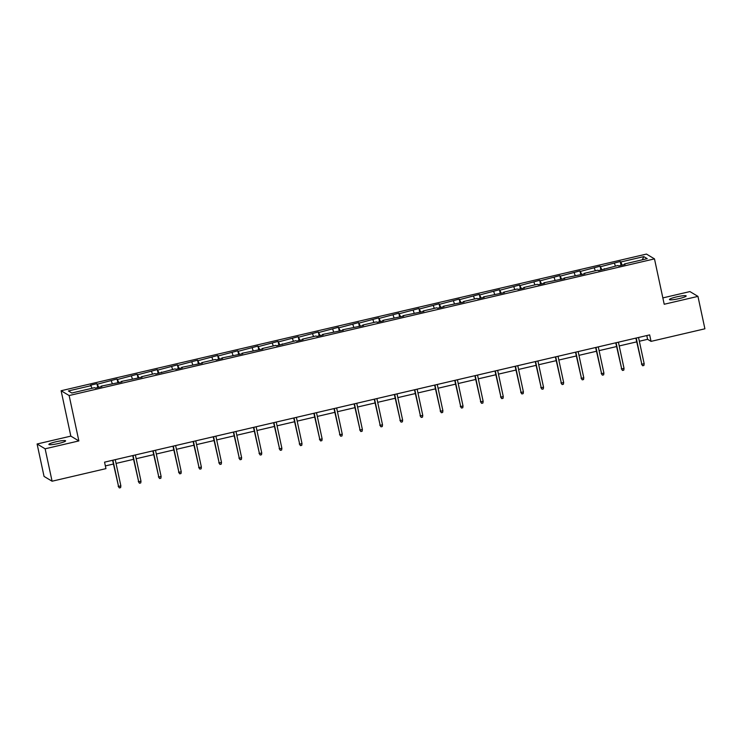 <?xml version="1.0" encoding="UTF-8"?>
<svg xmlns="http://www.w3.org/2000/svg" width="742" height="742" viewBox="0 0 742 742"><rect width="100%" height="100%" fill="white"/><g stroke="black" fill="none" stroke-linecap="round" stroke-linejoin="round"><path stroke-width="1.11" d="M58.627 443.466A8.561 1.113 -12.1 0 0 65.611 440.841A8.561 1.113 -12.1 0 0 55.854 441.805A8.561 1.113 -12.1 0 0 48.87 444.43A8.561 1.113 -12.1 0 0 58.627 443.466M679.199 298.581A8.561 1.113 -12.1 0 0 686.174 295.956A8.561 1.113 -12.1 0 0 676.416 296.921A8.561 1.113 -12.1 0 0 669.442 299.545A8.561 1.113 -12.1 0 0 679.199 298.581M37.1 443.994L45.132 448.799L78.865 440.924L70.833 436.12L37.1 443.994L44.047 476.41L52.079 481.215L105.948 468.638L104.557 462.155L649.649 334.892L651.04 341.376L704.9 328.799L697.953 296.383L689.921 291.578L662.847 297.904M70.833 436.12L61.113 390.737L646.449 254.079L654.481 258.875L69.136 395.542L61.113 390.737M45.132 448.799L52.079 481.215M92.129 388.261L90.487 385.191L96.933 383.679L97.768 387.547M622.056 265.135L620.952 261.945L643.787 256.611L647.219 258.661L624.384 263.994L625.107 264.43L618.652 265.933L617.928 265.497L598.534 270.635L597.802 270.199L584.13 273.39L584.854 273.826L564.003 278.092L564.727 278.528L543.877 282.785L544.6 283.221L538.154 284.733L537.421 284.297L523.75 287.488L524.473 287.924L518.027 289.426L517.295 288.99L503.623 292.19L504.347 292.626L483.496 296.883L484.22 297.319L477.774 298.831L477.041 298.395L463.37 301.586L464.093 302.022L443.243 306.288L443.966 306.715L437.52 308.227L436.788 307.791L423.116 310.981L423.84 311.417L402.989 315.684L403.713 316.12L382.863 320.377L383.586 320.813L377.14 322.325L376.407 321.889L362.736 325.079L363.459 325.515L342.609 329.782L343.333 330.218L322.482 334.475L323.206 334.911L316.76 336.423L316.036 335.987L302.356 339.177L303.088 339.613L296.633 341.116L295.91 340.68L276.506 345.818L275.783 345.382L262.102 348.573L262.835 349.009L241.975 353.275L242.708 353.711L221.849 357.969L222.581 358.405L216.126 359.916L215.403 359.48L201.722 362.671L202.455 363.107L181.595 367.373L182.328 367.809L175.873 369.312L175.149 368.876L155.746 374.014L155.022 373.578L141.342 376.769L142.074 377.205L121.215 381.471L121.948 381.907L101.088 386.165L101.821 386.601L95.366 388.112L94.642 387.676L71.807 393L68.375 390.951L91.21 385.627M98.769 387.315L96.933 383.679M97.666 384.115L117.06 378.986L117.895 382.853M118.896 382.612L117.06 378.986M117.793 379.422L137.187 374.283L138.021 378.151M139.023 377.919L137.187 374.283M137.919 374.719L157.313 369.581L158.148 373.449M159.15 373.217L157.313 369.581M158.046 370.017L177.44 364.888L178.275 368.755M179.276 368.514L177.44 364.888M178.173 365.324L197.567 360.185L198.402 364.053M199.403 363.821L197.567 360.185M198.299 360.621L217.694 355.483L218.519 359.351M219.53 359.119L217.694 355.483M218.417 355.919L237.82 350.79L238.646 354.657M239.657 354.416L237.82 350.79M238.544 351.226L257.947 346.087L258.772 349.955M259.783 349.723L257.947 346.087M258.67 346.523L278.074 341.394L278.899 345.262M279.91 345.021L278.074 341.394M278.797 341.821L298.201 336.692L299.026 340.559M300.037 340.328L298.201 336.692M298.924 337.128L318.327 331.989L319.153 335.857M320.164 335.625L318.327 331.989M319.051 332.425L338.454 327.296L339.279 331.164M340.29 330.923L338.454 327.296M339.177 327.732L358.581 322.594L359.406 326.461M360.417 326.23L358.581 322.594M359.304 323.03L378.708 317.891L379.533 321.759M380.544 321.527L378.708 317.891M379.431 318.327L398.834 313.198L399.66 317.066M400.671 316.825L398.834 313.198M399.558 313.634L418.961 308.496L419.786 312.363M420.797 312.132L418.961 308.496M419.684 308.932L439.088 303.803L439.913 307.67M440.924 307.429L439.088 303.803M439.811 304.229L459.215 299.1L460.04 302.968M461.051 302.736L459.215 299.1M459.938 299.536L479.341 294.398L480.167 298.265M481.178 298.034L479.341 294.398M480.065 294.834L499.468 289.705L500.293 293.572M501.304 293.331L499.468 289.705M500.191 290.141L519.595 285.002L520.42 288.87M521.431 288.638L519.595 285.002M520.318 285.438L539.722 280.3L540.547 284.167M541.558 283.936L539.722 280.3M540.445 280.736L559.848 275.607L560.674 279.474M561.685 279.233L559.848 275.607M560.572 276.043L579.966 270.904L580.801 274.772M581.811 274.54L579.966 270.904M580.698 271.34L600.092 266.211L600.927 270.069M601.929 269.838L600.092 266.211M600.825 266.638L620.219 261.509L621.054 265.376M620.952 261.945L620.219 261.509M101.125 386.767L101.088 386.165M112.255 383.558L111.337 380.924M121.252 382.065L121.215 381.471M132.382 378.865L131.464 376.222M141.379 377.363L141.342 376.769M152.509 374.163L151.591 371.529M161.506 372.67L161.468 372.067M172.636 369.46L171.717 366.826M181.632 367.967L181.595 367.373M192.762 364.767L191.844 362.124M201.759 363.274L201.722 362.671M212.889 360.065L211.971 357.431M221.886 358.572L221.849 357.969M233.016 355.372L232.098 352.728M242.013 353.869L241.975 353.275M253.143 350.669L252.224 348.026M262.139 349.176L262.102 348.573M273.269 345.967L272.351 343.333M282.266 344.474L282.229 343.88M293.396 341.274L292.478 338.63M302.384 339.771L302.356 339.177M313.523 336.571L312.605 333.937M322.51 335.078L322.482 334.475M333.64 331.869L332.731 329.235M342.637 330.375L342.609 329.782M353.767 327.176L352.858 324.532M362.764 325.673L362.736 325.079M373.894 322.473L372.985 319.839M382.891 320.98L382.863 320.377M394.021 317.771L393.112 315.137M403.017 316.277L402.989 315.684M414.147 313.078L413.238 310.434M423.144 311.584L423.116 310.981M434.274 308.375L433.365 305.741M443.271 306.882L443.243 306.288M454.401 303.682L453.492 301.039M463.398 302.18L463.37 301.586M474.528 298.98L473.619 296.346M483.524 297.486L483.496 296.883M494.654 294.277L493.745 291.643M503.651 292.784L503.623 292.19M514.781 289.584L513.863 286.941M523.778 288.082L523.75 287.488M534.908 284.882L533.99 282.248M543.905 283.388L543.877 282.785M555.035 280.179L554.116 277.545M564.031 278.686L564.003 278.092M575.161 275.486L574.243 272.843M584.158 273.993L584.13 273.39M595.288 270.784L594.37 268.15M604.285 269.29L604.257 268.697M615.415 266.09L614.497 263.447M624.412 264.588L624.384 263.994M78.865 440.924L69.136 395.542M654.481 258.875L664.211 304.257L697.953 296.383M639.344 341.246L647.599 339.317L651.04 341.376M105.364 465.92L113.405 464.038M116.058 463.416L133.532 459.335M136.185 458.723L153.659 454.642M156.312 454.021L173.786 449.94M176.429 449.318L193.912 445.237M196.556 444.625L214.039 440.544M216.683 439.923L234.166 435.842M236.809 435.229L254.293 431.148M256.936 430.527L274.419 426.446M277.063 425.825L294.546 421.744M297.19 421.131L314.673 417.05M317.316 416.429L334.8 412.348M337.443 411.727L354.926 407.646M357.57 407.033L375.053 402.952M377.697 402.331L395.18 398.25M397.823 397.638L415.307 393.557M417.95 392.935L435.433 388.854M438.077 388.233L455.56 384.152M458.204 383.54L475.687 379.459M478.33 378.837L495.814 374.756M498.457 374.135L515.94 370.054M518.584 369.442L536.067 365.361M538.711 364.739L556.185 360.658M558.837 360.046L576.311 355.965M578.964 355.344L596.438 351.263M599.091 350.641L616.565 346.56M619.218 345.948L636.692 341.867M646.792 335.56L647.599 339.317M642.312 259.802L643.787 256.611M635.885 338.102L641.83 364.239L636.209 338.027M644.158 363.691L643.917 365.454L642.618 365.75L641.83 364.239L644.158 363.691L638.537 337.489M642.618 365.75L641.44 364.007M615.767 342.804L621.703 368.941L616.083 342.73M624.031 368.394L623.79 370.147L622.501 370.453L621.703 368.941L624.031 368.394L618.411 342.183M622.501 370.453L621.314 368.7M595.641 347.506L601.577 373.634L595.965 347.423M603.905 373.096L603.663 374.849L602.374 375.146L601.577 373.634L603.905 373.096L598.284 346.885M602.374 375.146L601.187 373.402M575.514 352.2L581.45 378.337L575.838 352.125M583.778 377.789L583.537 379.542L582.247 379.848L581.45 378.337L583.778 377.789L578.157 351.587M582.247 379.848L581.06 378.105M555.387 356.902L561.323 383.03L555.712 356.828M563.651 382.492L563.41 384.245L562.121 384.551L561.323 383.03L563.651 382.492L558.03 356.281M562.121 384.551L560.933 382.798M535.26 361.595L541.196 387.732L535.585 361.521M543.524 387.194L543.283 388.947L541.994 389.244L541.196 387.732L543.524 387.194L537.904 360.983M541.994 389.244L540.807 387.5M515.134 366.298L521.069 392.435L515.458 366.223M523.398 391.887L523.156 393.64L521.867 393.946L521.069 392.435L523.398 391.887L517.777 365.685M521.867 393.946L520.68 392.203M495.007 371L500.943 397.128L495.331 370.926M503.271 396.59L503.03 398.343L501.74 398.639L500.943 397.128L503.271 396.59L497.65 370.379M501.74 398.639L500.553 396.896M474.88 375.693L480.816 401.83L475.205 375.619M483.144 401.292L482.903 403.045L481.614 403.342L480.816 401.83L483.144 401.292L477.523 375.081M481.614 403.342L480.426 401.598M454.753 380.396L460.699 406.533L455.078 380.321M463.017 405.985L462.776 407.738L461.487 408.044L460.699 406.533L463.017 405.985L457.397 379.774M461.487 408.044L460.3 406.291M434.627 385.098L440.572 411.226L434.951 385.015M442.891 410.688L442.649 412.441L441.36 412.738L440.572 411.226L442.891 410.688L437.27 384.477M441.36 412.738L440.173 410.994M414.5 389.791L420.445 415.928L414.824 389.717M422.764 415.381L422.523 417.143L421.233 417.44L420.445 415.928L422.764 415.381L417.143 389.179M421.233 417.44L420.046 415.696M394.373 394.494L400.318 420.621L394.698 394.419M402.637 420.083L402.396 421.836L401.107 422.142L400.318 420.621L402.637 420.083L397.016 393.872M401.107 422.142L399.929 420.389M374.246 399.196L380.192 425.324L374.571 399.113M382.51 424.786L382.269 426.539L380.98 426.835L380.192 425.324L382.51 424.786L376.89 398.575M380.98 426.835L379.802 425.092M354.12 403.889L360.065 430.026L354.444 403.815M362.384 429.479L362.142 431.232L360.853 431.538L360.065 430.026L362.384 429.479L356.763 403.277M360.853 431.538L359.675 429.794M333.993 408.592L339.938 434.719L334.317 408.517M342.257 434.181L342.016 435.934L340.726 436.24L339.938 434.719L342.257 434.181L336.636 407.97M340.726 436.24L339.548 434.487M313.866 413.285L319.811 439.422L314.191 413.211M322.13 438.884L321.889 440.637L320.6 440.933L319.811 439.422L322.13 438.884L316.509 412.673M320.6 440.933L319.422 439.19M293.739 417.987L299.685 444.124L294.064 417.913M302.003 443.577L301.762 445.33L300.473 445.636L299.685 444.124L302.003 443.577L296.383 417.366M300.473 445.636L299.295 443.883M273.613 422.69L279.558 448.817L273.937 422.615M281.877 448.279L281.635 450.032L280.346 450.329L279.558 448.817L281.877 448.279L276.256 422.068M280.346 450.329L279.168 448.585M253.486 427.383L259.431 453.52L253.81 427.309M261.75 452.972L261.509 454.735L260.219 455.031L259.431 453.52L261.75 452.972L256.129 426.771M260.219 455.031L259.041 453.288M233.359 432.085L239.304 458.222L233.684 432.011M241.623 457.675L241.382 459.428L240.093 459.734L239.304 458.222L241.623 457.675L236.002 431.464M240.093 459.734L238.915 457.981M213.232 436.788L219.178 462.915L213.557 436.704M221.496 462.377L221.255 464.13L219.966 464.427L219.178 462.915L221.496 462.377L215.885 436.166M219.966 464.427L218.788 462.683M193.105 441.481L199.051 467.618L193.43 441.407M201.37 467.07L201.128 468.823L199.839 469.13L199.051 467.618L201.37 467.07L195.758 440.869M199.839 469.13L198.661 467.386M172.979 446.183L178.924 472.311L173.303 446.109M181.243 471.773L181.002 473.526L179.712 473.832L178.924 472.311L181.243 471.773L175.631 445.562M179.712 473.832L178.534 472.079M152.852 450.876L158.797 477.013L153.177 450.802M161.116 476.475L160.875 478.228L159.586 478.525L158.797 477.013L161.116 476.475L155.505 450.264M159.586 478.525L158.408 476.781M132.725 455.579L138.671 481.716L133.05 455.505M140.989 481.168L140.748 482.921L139.459 483.228L138.671 481.716L140.989 481.168L135.378 454.957M139.459 483.228L138.281 481.475M112.599 460.281L118.544 486.409L112.923 460.207M120.863 485.871L120.621 487.624L119.332 487.921L118.544 486.409L120.863 485.871L115.251 459.66M119.332 487.921L118.154 486.177"/></g></svg>
